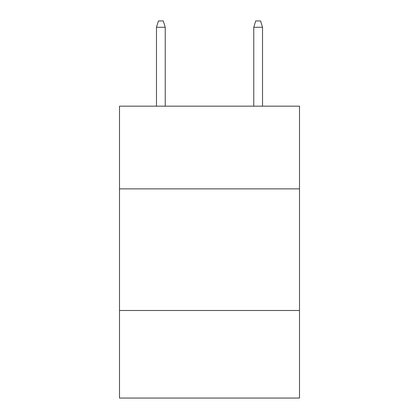 <?xml version="1.0" encoding="UTF-8"?>
<svg xmlns="http://www.w3.org/2000/svg" width="419" height="419" viewBox="0 0 419 419"><rect width="100%" height="100%" fill="white"/><g stroke="black" fill="none" stroke-linecap="round" stroke-linejoin="round"><path stroke-width="0.63" d="M299.496 188.875L299.496 106.175L119.504 106.175L119.504 188.875L299.496 188.875L299.496 398.05L119.504 398.05L119.504 188.875M299.496 310.489L119.504 310.489M165.233 106.175L165.233 27.272L156.476 27.272L156.476 106.175M156.476 27.272L158.424 20.95L163.284 20.95L165.233 27.272M253.767 27.272L255.716 20.95L260.576 20.95L262.524 27.272L253.767 27.272L253.767 106.175M262.524 27.272L262.524 106.175"/></g></svg>
